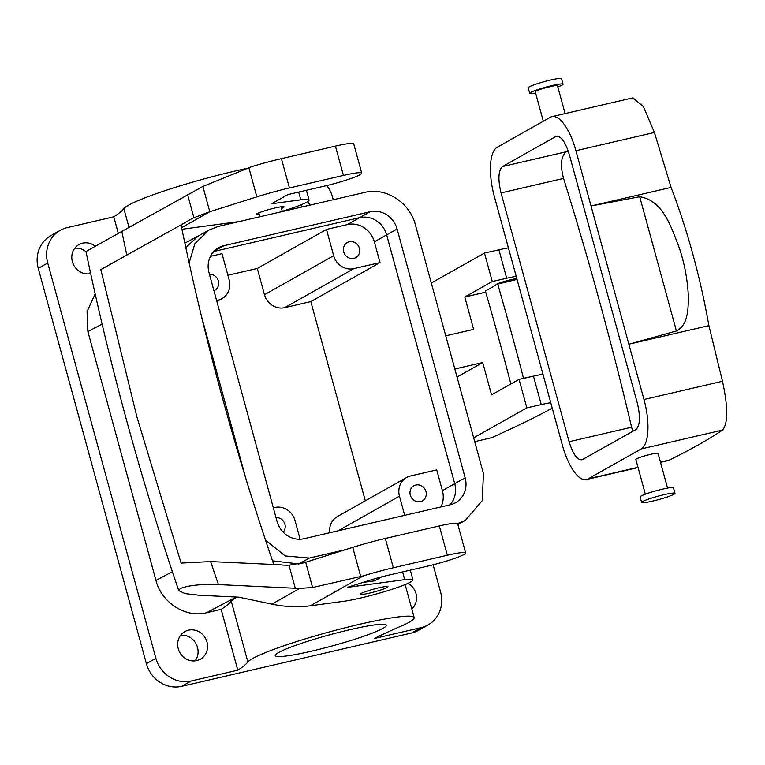 <?xml version="1.0" encoding="UTF-8"?>
<svg xmlns="http://www.w3.org/2000/svg" width="765" height="765" viewBox="0 0 765 765"><rect width="100%" height="100%" fill="white"/><g stroke="black" fill="none" stroke-linecap="round" stroke-linejoin="round"><path stroke-width="1.15" d="M118.307 233.373L113.775 216.811L67.215 227.616A30.246 27.999 60.6 0 0 60.301 230.294A30.246 27.999 60.6 0 0 47.726 263.007L155.878 658.321A30.246 27.999 60.6 0 0 191.25 680.974L237.8 670.178A288.013 28.535 164.7 0 0 247.879 661.983A86.407 8.558 164.7 0 1 333.846 630.723A86.407 8.558 164.7 0 1 414.181 617.604A86.407 8.558 164.7 0 1 399.799 626.717A288.013 28.535 164.7 0 0 374.592 638.431L421.142 627.625A30.246 27.999 60.6 0 0 428.056 624.938A30.246 27.999 60.6 0 0 440.63 592.234L433.124 564.79M172.393 571.704L155.955 580.396C161.482 602.686 185.732 618.187 206.521 612.755L221.162 609.361L237.8 670.178M155.955 580.396L87.889 331.589L87.057 311.537L95.176 293.932M95.329 246.234A15.845 14.669 60.6 0 0 89.983 243.423A15.845 14.669 60.6 0 0 78.967 244.561A15.845 14.669 60.6 0 0 71.987 259.89A15.845 14.669 60.6 0 0 83.509 273.306A15.845 14.669 60.6 0 0 90.691 273.612M195.859 630.437A15.845 14.669 60.6 0 0 184.843 631.584A15.845 14.669 60.6 0 0 177.863 646.913A15.845 14.669 60.6 0 0 189.385 660.319A15.845 14.669 60.6 0 0 200.401 659.181A15.845 14.669 60.6 0 0 207.372 643.853A15.845 14.669 60.6 0 0 195.859 630.437M326.798 185.551A30.246 27.999 -119.4 0 1 332.488 196.921L333.253 199.722M309.682 205.192A15.845 14.669 60.6 0 0 307.817 201.52M411.809 608.94A15.845 14.669 60.6 0 0 408.07 583.303M47.726 263.007L38.25 268.352L146.392 663.666A30.246 27.999 60.6 0 0 181.764 686.32L191.25 680.974M185.79 247.497L198.298 236.031L185.79 247.497M237.093 597.082A86.407 8.558 164.7 0 0 231.24 601.166L247.879 661.983M380.014 262.567L374.343 241.836A23.046 21.334 60.6 0 0 347.396 224.575L326.492 229.423L333.674 255.682A17.279 15.998 60.6 0 0 353.889 268.63L380.014 262.567L310.82 301.592L284.695 307.654A17.279 15.998 -119.4 0 1 264.48 294.707L257.298 268.448L227.903 275.266M349.815 258.207A8.644 8.004 60.6 0 0 355.83 257.585A8.644 8.004 60.6 0 0 359.636 249.218A8.644 8.004 60.6 0 0 353.353 241.912A8.644 8.004 60.6 0 0 347.339 242.534A8.644 8.004 60.6 0 0 343.533 250.891A8.644 8.004 60.6 0 0 349.815 258.207M404.714 515.352L399.473 496.189L338.063 530.824M440.956 506.937A23.046 21.334 60.6 0 0 442.409 490.633L436.729 469.901L410.604 475.964A17.279 15.998 60.6 0 0 406.655 477.494A17.279 15.998 60.6 0 0 399.473 496.189M419.899 485.173A8.644 8.004 60.6 0 0 413.894 485.804A8.644 8.004 60.6 0 0 410.088 494.161A8.644 8.004 60.6 0 0 416.37 501.477A8.644 8.004 60.6 0 0 422.385 500.855A8.644 8.004 60.6 0 0 426.182 492.488A8.644 8.004 60.6 0 0 419.899 485.173M273.325 507.826L274.759 507.491A17.279 15.998 60.6 0 1 294.974 520.439L300.119 539.239M283.136 532.134A8.644 8.004 60.6 0 0 278.833 517.915A8.644 8.004 60.6 0 0 276.002 517.589M216.61 300.492L218.044 300.157A17.279 15.998 60.6 0 0 221.993 298.627A17.279 15.998 60.6 0 0 229.175 279.933L221.993 253.674L210.442 256.351M213.932 290.719A8.644 8.004 60.6 0 0 214.755 290.327A8.644 8.004 60.6 0 0 218.561 281.96A8.644 8.004 60.6 0 0 212.278 274.645A8.644 8.004 60.6 0 0 209.447 274.329M326.492 229.423L257.298 268.448M406.655 477.494L337.461 516.518A17.279 15.998 60.6 0 0 329.782 532.746M310.82 301.592L365.316 500.807M428.056 624.938L418.579 630.284A30.246 27.999 -119.4 0 1 411.666 632.971L181.764 686.32M180.655 635.237A15.845 14.669 -119.4 0 1 186.383 635.782A15.845 14.669 -119.4 0 1 195.104 660.864M74.779 248.223A15.845 14.669 -119.4 0 1 80.507 248.768A15.845 14.669 -119.4 0 1 86.034 251.733M90.366 272.101A15.845 14.669 -119.4 0 1 89.228 273.851M298.876 563.958L304.011 562.763L298.876 563.958L272.493 560.822L298.876 563.958L309.299 558.077L285.154 555.935L265.493 540.033M221.162 609.361A288.013 28.535 164.7 0 0 231.24 601.166M113.775 216.811A288.013 28.535 164.7 0 0 123.854 208.615L128.989 227.396M245.211 168.769A86.407 8.558 164.7 0 0 123.854 208.615M38.25 268.352A30.246 27.999 -119.4 0 1 50.825 235.639L60.301 230.294M361.003 593.525A14.401 1.425 164.7 0 0 360.191 594.29A14.401 1.425 164.7 0 0 371.876 592.55A14.401 1.425 164.7 0 0 387.147 587.453A14.401 1.425 164.7 0 0 387.97 586.688A14.401 1.425 164.7 0 0 376.284 588.438A14.401 1.425 164.7 0 0 361.003 593.525M305.684 562.256L312.589 587.52L363.385 575.873A46.082 4.561 -15.3 0 1 393.344 567.773L447.343 555.247A28.802 2.85 -15.3 0 1 465.646 552.99L457.633 523.681A28.802 2.85 -15.3 0 0 439.33 525.938L385.33 538.474A46.082 4.561 -15.3 0 0 352.742 547.386L305.684 562.256L288.979 565.211L295.29 588.266L218.455 584.594A2666.379 2468.722 -119.4 0 1 210.633 561.567L279.502 564.761A80.641 74.664 60.6 0 0 288.979 565.211M465.646 552.99A28.802 2.85 -15.3 0 1 428.39 565.937L386.736 575.605A23.046 2.285 -15.3 0 0 370.442 580.061L347.224 587.396L404.714 579.65A40.325 3.997 -15.3 0 1 412.976 579.851A40.325 3.997 -15.3 0 1 387.262 590.819A40.325 3.997 -15.3 0 1 343.447 601.338L310.313 605.803C297.958 607.467 285.154 606.913 271.91 604.14L299.832 588.39L295.29 588.266M363.04 582.394L374.831 580.807L382.012 576.753M218.455 584.594C200.899 584.03 188.161 585.359 180.244 588.572L178.771 590.656L185.159 593.63L199.493 595.285L238.814 597.169L271.91 604.14M312.589 587.52L299.832 588.39M248.835 167.564L256.849 196.854A46.082 4.561 -15.3 0 1 289.438 187.941L343.437 175.415A28.802 2.85 -15.3 0 1 361.74 173.158L353.717 143.858A28.802 2.85 -15.3 0 0 335.414 146.105L281.415 158.642A46.082 4.561 -15.3 0 0 251.456 166.732L202.878 186.459L209.792 211.733L193.908 217.69A80.641 74.664 -119.4 0 0 189.424 220.014A80.641 74.664 -119.4 0 0 185.79 222.213L100.808 269.596L137.012 417.26L181.095 563.088L210.633 561.567M181.047 224.891A2597.251 2404.72 60.6 0 0 222.338 397.456A2597.251 2404.72 60.6 0 0 273.746 564.503M100.808 269.596L126.799 255.089A2666.379 2468.722 -119.4 0 1 121.826 231.403L85.986 251.494C109.902 366.186 140.837 479.234 178.771 590.656M209.792 211.733L181.621 227.654M185.79 222.223L126.799 255.089M202.878 186.459L121.826 231.403M239.225 221.544L181.946 229.261M298.694 192.091L300.808 199.818L271.68 203.739L287.898 194.587L324.475 186.105A28.802 2.85 -15.3 0 0 361.74 173.158M256.849 196.854L209.945 211.685M300.808 199.818A40.325 3.997 -15.3 0 1 309.06 200.019A40.325 3.997 -15.3 0 1 282.295 211.312M259.287 214.525A14.401 1.425 -15.3 0 1 256.275 214.458A14.401 1.425 -15.3 0 1 257.097 213.693A14.401 1.425 -15.3 0 1 272.378 208.606A14.401 1.425 -15.3 0 1 284.064 206.856A14.401 1.425 -15.3 0 1 283.241 207.621A14.401 1.425 -15.3 0 1 281.51 208.443M508.4 247.87A34.559 3.423 164.7 0 0 498.904 249.792L484.484 253.043L492.277 281.52L464.785 297.021L473.631 329.361L445.766 335.825M457.116 376.963L457.021 376.992A23.046 8.405 -103.1 0 1 457.116 376.963L482.705 362.534L491.551 394.874L519.043 379.373L533.463 376.122A34.559 3.423 -15.3 0 1 542.968 374.2M519.043 379.373L526.836 407.85L541.257 404.599A34.559 3.423 164.7 0 1 550.752 402.677M474.711 441.654L491.532 437.743A864.048 85.594 164.7 0 0 552.254 408.166M516.193 276.337A34.559 3.423 164.7 0 0 506.698 278.259L492.277 281.52M484.484 253.043L431.317 283.021M464.785 297.021L485.737 292.154M516.824 278.651A11.523 1.138 164.7 0 0 510.81 279.732A11.523 1.138 164.7 0 0 495.911 284.905L495.959 285.068M482.705 362.534L454.84 368.998M526.836 407.85L473.669 437.829M532.545 376.332L523.509 378.293A3358.847 3109.859 60.6 0 0 497.728 284.073L517.035 279.416M542.901 373.961L537.996 375.146M497.728 284.073L485.412 291.016A3358.847 3109.859 -119.4 0 1 510.857 383.992M586.449 479.54A43.203 15.749 76.9 0 0 588.027 478.919L641.108 448.978A43.203 15.749 76.9 0 0 643.987 399.502L575.921 150.705A43.203 15.749 76.9 0 0 551.938 116.634A43.203 15.749 76.9 0 0 550.36 117.255L497.279 147.186A43.203 15.749 76.9 0 0 494.4 196.672L562.466 445.469A43.203 15.749 76.9 0 0 586.449 479.54L638.058 467.558M667.405 460.75L669.49 460.014A859.726 85.173 -15.3 0 0 722.571 430.073C728.127 423.37 728.098 407.104 722.485 381.276L708.897 325.632C700.243 276.92 687.639 230.848 671.087 187.415L654.419 132.479L643.47 106.718L632.942 97.834M582.729 459.564C577.766 460.855 573.224 454.907 569.103 441.73L501.037 192.933C497.814 179.249 498.321 170.452 502.567 166.541L555.648 136.6C560.611 135.319 565.163 141.267 569.284 154.444L637.35 403.241C640.573 416.925 640.066 425.723 635.811 429.634L581.888 459.899M557.389 136.199L556.49 136.275M708.897 325.632L628.859 344.212L676.432 330.977C688.357 325.058 688.27 308.18 688.357 296.208C687.544 279.665 684.541 263.59 679.33 247.984C671.66 228.429 663.389 200.325 639.703 196.739L591.049 205.986L671.087 187.415M645.344 494.18L635.849 459.469A11.523 1.138 -15.3 0 1 642.887 456.437A11.523 1.138 -15.3 0 1 655.299 453.396A11.523 1.138 -15.3 0 1 658.072 453.396L667.568 488.099M501.037 192.933L563.537 178.427C560.028 164.771 561.013 155.859 566.511 151.7L568.185 150.868M563.537 178.427C589.203 260.664 611.895 343.6 631.603 427.224L632.77 431.345M641.634 502.462L640.123 496.934A17.279 1.712 -15.3 0 1 650.69 492.373A17.279 1.712 -15.3 0 1 669.298 487.812A17.279 1.712 -15.3 0 1 673.458 487.812L674.969 493.339A17.279 1.712 -15.3 0 1 664.412 497.9A17.279 1.712 -15.3 0 1 645.803 502.462A17.279 1.712 -15.3 0 1 641.634 502.462A17.279 1.712 -15.3 0 1 652.201 497.9A17.279 1.712 -15.3 0 1 670.809 493.339A17.279 1.712 -15.3 0 1 674.969 493.339M535.605 93.034A17.279 1.712 -15.3 0 1 533.874 93.32A17.279 1.712 -15.3 0 1 529.715 93.33L528.194 87.793A17.279 1.712 -15.3 0 1 538.761 83.242A17.279 1.712 -15.3 0 1 557.369 78.68A17.279 1.712 -15.3 0 1 561.539 78.68L563.05 84.207A17.279 1.712 -15.3 0 1 557.828 86.952M529.715 93.33A17.279 1.712 -15.3 0 1 540.272 88.769A17.279 1.712 -15.3 0 1 558.88 84.207A17.279 1.712 -15.3 0 1 563.05 84.207M543.313 121.224L535.27 91.81A11.523 1.138 -15.3 0 1 542.308 88.769A11.523 1.138 -15.3 0 1 554.721 85.728A11.523 1.138 -15.3 0 1 557.494 85.728L565.115 113.574M383.083 628.275A57.605 5.709 -15.3 0 1 321.96 648.644A57.605 5.709 -15.3 0 1 275.276 655.605A57.605 5.709 -15.3 0 1 278.594 652.526A57.605 5.709 -15.3 0 1 339.717 632.158A57.605 5.709 -15.3 0 1 386.401 625.206A57.605 5.709 -15.3 0 1 383.083 628.275M374.343 241.836L397.092 229.012L465.158 477.809L454.726 483.681A23.046 21.334 60.6 0 1 449.897 504.862A23.046 21.334 60.6 0 0 454.726 483.681L386.66 234.884A23.046 21.334 60.6 0 0 359.713 217.623A23.046 21.334 60.6 0 1 386.66 234.884L454.726 483.681L442.409 490.633M397.092 229.012A23.046 21.334 60.6 0 0 370.145 211.742L359.713 217.623L213.827 251.484L359.713 217.623L347.396 224.575M457.594 523.595L465.455 520.286L482.266 500.616L483.442 473.564L415.376 224.767C409.858 202.495 385.646 186.985 364.848 192.388L218.551 226.344L208.692 230.179L198.259 236.06M189.146 262.959L194.836 243.767L208.692 230.179M246.005 479.043L201.205 315.285M298.637 564.092L309.299 558.077M309.337 558.067L345.531 549.662M370.145 211.742L223.849 245.699A23.046 21.334 60.6 0 0 218.58 247.736A23.046 21.334 60.6 0 0 208.998 272.665L277.054 521.462A23.046 21.334 60.6 0 0 304.011 538.723L450.308 504.766A23.046 21.334 60.6 0 0 455.577 502.729A23.046 21.334 60.6 0 0 465.158 477.809M155.878 658.321L146.392 663.666M102.108 324.083L87.889 331.589M353.889 268.63L284.695 307.654M333.674 255.682L264.48 294.707M218.044 300.157L216.725 300.903M421.142 627.625L411.666 632.971M206.521 612.755L236.261 597.044M363.385 575.873L310.313 605.803M402.6 571.914L404.714 579.65M352.742 547.386L360.755 576.676M385.33 538.474L393.344 567.773M439.33 525.938L447.343 555.247M187.597 194.635L193.908 217.69M281.415 158.642L289.438 187.941M335.414 146.105L343.437 175.415M533.463 376.122L541.257 404.599M498.904 249.792L506.698 278.259M588.027 478.919L638 467.319M660.453 462.108L669.49 460.014M575.921 150.705L654.419 132.479M643.987 399.502L722.485 381.276M641.108 448.978L722.571 430.073M676.432 330.977L639.703 196.739M566.511 151.7L502.567 166.541M569.103 441.73L631.603 427.224M214.104 251.188L223.849 245.699M184.853 243.127L198.671 235.83M405.144 584.575L414.181 617.604M221.993 298.627L216.887 301.506M301.238 204.743L301.859 207.009M282.352 211.532L281.051 206.799M259.89 216.753L258.828 212.871M410.317 570.126L412.976 579.851M306.402 190.294L309.06 200.019M660.52 462.347L667.52 460.721M551.938 116.634L633.009 97.824M465.455 520.286L457.872 524.57"/></g></svg>
